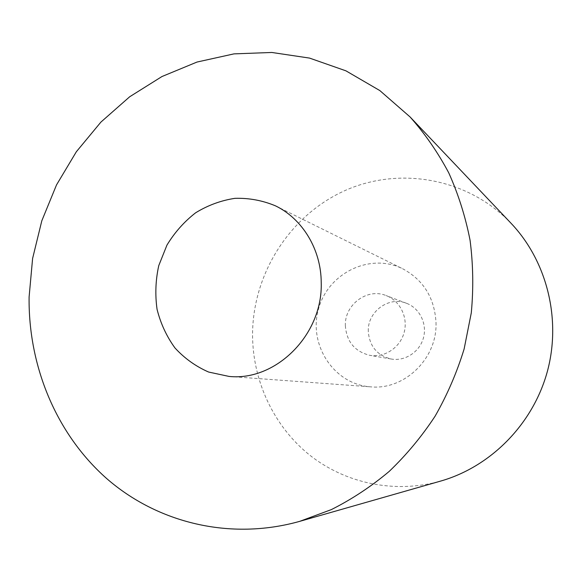 <?xml version="1.0" encoding="UTF-8"?>
<svg xmlns="http://www.w3.org/2000/svg" width="582" height="582" viewBox="0 0 582 582"><rect width="100%" height="100%" fill="white"/><g stroke="black" fill="none" stroke-linecap="round" stroke-linejoin="round"><path stroke-width="0.44" stroke-dasharray="2.91 2.18" d="M435.998 322.421C437.562 358.316 404.512 390.333 370.625 386.841C334.003 384.426 308.242 344.937 318.456 309.209C327.804 273.242 370.057 252.312 402.824 268.84C423.478 280.022 434.536 297.882 435.998 322.421M345.352 325.731C346.588 341.67 354.736 351.535 369.796 355.326C384.462 357.959 400.06 347.723 404.112 332.584C408.317 317.488 400.074 300.748 386.106 295.561C367.191 287.675 344.413 304.764 345.352 325.731M368.282 331.376C367.366 311.799 388.74 295.889 406.498 303.287C419.615 308.162 427.355 323.788 423.441 337.858C419.666 351.965 405.057 361.495 391.286 359.029C377.143 355.478 369.475 346.261 368.282 331.376M511.025 223.248C467.208 177.314 397.79 166.001 343.213 191.376C288.527 216.802 252.421 275.09 252.552 335.385C252.85 381.043 273.569 425.9 309.188 454.709C344.908 483.271 394.531 494.074 440.669 481.074M229.039 376.423L370.625 386.841M275.577 205.89L402.824 268.84M406.498 303.287L386.106 295.561M391.286 359.029L369.796 355.326"/><path stroke-width="0.87" d="M321.22 282.532C322.966 334.635 275.904 381.428 229.039 376.423L208.632 372.051C195.785 366.427 184.559 358.396 174.964 347.949C166.59 336.389 160.617 323.512 157.06 309.318C155.008 294.739 155.569 280.175 158.755 265.632L166.947 245.117C174.629 232.451 184.196 221.669 195.661 212.772C207.941 205.25 221.051 200.441 234.983 198.331C249.031 197.916 262.555 200.441 275.577 205.89C302.516 218.905 321.133 249.489 321.22 282.532M29.1 297.038L32.607 258.459L41.817 220.774L56.519 184.901L76.366 151.72L100.933 122.075L129.684 96.765L161.963 76.533L197.014 62.048L233.964 53.879L271.83 52.467L309.544 58.091L345.948 70.844L379.842 90.581L410.041 116.917C424.955 133.722 437.86 152.368 448.744 172.839C458.332 194.177 465.44 216.635 470.06 240.221C473.166 264.206 473.581 288.425 471.289 312.876L464.13 348.96C456.899 372.531 447.223 394.931 435.103 416.174C421.724 436.515 406.425 454.92 389.22 471.391C371.112 486.588 351.812 499.327 331.318 509.614L299.672 521.363C229.948 540.954 157.278 522.745 106.586 478.469C56.039 433.757 28.242 365.816 29.1 297.038M299.672 521.363L440.669 481.074C490.633 466.822 532.894 424.242 547.306 371.658C561.608 319.045 546.825 260.903 511.025 223.248L410.041 116.917"/></g></svg>
